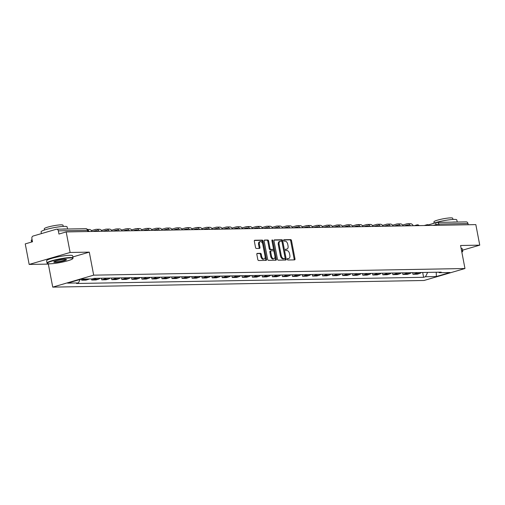 <?xml version="1.0" encoding="UTF-8"?>
<svg xmlns="http://www.w3.org/2000/svg" width="505" height="505" viewBox="0 0 505 505"><rect width="100%" height="100%" fill="white"/><g stroke="black" fill="none" stroke-linecap="round" stroke-linejoin="round"><path stroke-width="0.76" d="M287.263 259.292A0.726 0.429 73.7 0 0 287.837 259.999L294.548 259.879A1.042 0.619 73.7 0 0 294.649 259.86A1.042 0.619 73.7 0 0 294.989 258.85L291.505 240.607A1.042 0.619 73.7 0 0 290.684 239.61L283.974 239.73A0.726 0.429 73.7 0 0 284.239 241.144L285.11 241.131A3.327 1.976 73.7 0 1 287.749 244.338L288.039 245.859A3.327 1.976 73.7 0 1 286.954 249.091A3.327 1.976 73.7 0 1 286.638 249.135L285.767 249.154A0.726 0.429 73.7 0 0 286.038 250.575L286.909 250.556A3.327 1.976 73.7 0 1 289.548 253.762L289.838 255.284A3.327 1.976 73.7 0 1 288.753 258.516A3.327 1.976 73.7 0 1 288.437 258.56L287.566 258.579A0.726 0.429 73.7 0 0 287.263 259.292M257.279 253.371A1.042 0.619 73.7 0 0 257.178 253.39A1.042 0.619 73.7 0 0 256.843 254.4L257.815 259.519A1.042 0.619 73.7 0 0 258.642 260.517L266.097 260.384A1.042 0.619 73.7 0 0 266.192 260.372A1.042 0.619 73.7 0 0 266.533 259.362L263.055 241.119A1.042 0.619 73.7 0 0 262.228 240.115L254.773 240.247A1.042 0.619 73.7 0 0 254.678 240.266A1.042 0.619 73.7 0 0 254.337 241.276L255.517 247.456A1.042 0.619 73.7 0 0 256.338 248.46L259.532 248.403A1.042 0.619 73.7 0 0 259.627 248.384A1.042 0.619 73.7 0 0 259.968 247.374L259.387 244.313A2.784 1.654 73.7 0 1 260.296 241.611A2.784 1.654 73.7 0 1 262.764 244.25L265.056 256.262A2.784 1.654 73.7 0 1 264.147 258.964A2.784 1.654 73.7 0 1 261.672 256.319L261.293 254.318A1.042 0.619 73.7 0 0 260.466 253.314L257.089 253.428M93.677 275.156L89.29 252.134L70.113 252.475L66.193 231.928L475.83 224.611L479.75 245.152L460.573 245.499L464.966 268.521L93.677 275.156L52.735 287.124L424.023 280.483L464.966 268.521M277.46 259.166A1.042 0.619 73.7 0 0 278.287 260.17L285.735 260.037A1.042 0.619 73.7 0 0 285.836 260.018A1.042 0.619 73.7 0 0 286.177 259.008L282.699 240.765A1.042 0.619 73.7 0 0 281.872 239.768L274.417 239.9A1.042 0.619 73.7 0 0 274.322 239.913A1.042 0.619 73.7 0 0 273.981 240.923L277.46 259.166M275.919 260.208L268.464 260.34A1.042 0.619 73.7 0 1 267.637 259.343L264.159 241.1A1.042 0.619 73.7 0 1 264.5 240.09A1.042 0.619 73.7 0 1 264.595 240.077L267.789 240.02A1.042 0.619 73.7 0 1 268.609 241.018L270.024 248.416A1.042 0.619 73.7 0 0 270.85 249.419L272.965 249.382A1.042 0.619 73.7 0 0 273.06 249.369A1.042 0.619 73.7 0 0 273.401 248.359L271.93 240.658A0.726 0.429 73.7 0 1 272.82 240.639L276.355 259.185A1.042 0.619 73.7 0 1 276.014 260.195A1.042 0.619 73.7 0 1 275.919 260.208M70.113 252.475L29.17 264.443L25.25 243.896L32.497 241.775L31.884 238.575A2.121 1.685 -91 0 1 33.128 236.031L56.301 229.257A2.121 1.685 -91 0 1 56.661 229.207L85.812 228.683A2.121 1.685 89 0 1 87.485 230.324L58.334 230.848A2.121 1.685 -91 0 0 56.661 229.207M29.17 264.443L48.347 264.096L52.735 287.124M66.193 231.928L58.946 234.049L58.334 230.848M428.467 224.864L436.591 222.49A2.121 1.256 73.7 0 1 436.793 222.459A2.121 1.685 89 0 1 437.147 222.408L466.298 221.884A2.121 1.685 89 0 1 467.971 223.526L438.826 224.05L433.075 225.375M468.204 224.744L467.971 223.526M462.574 250.177L479.75 245.152M417.004 272.58A4.873 3.876 89 0 1 415.445 273.54L419.693 273.464A4.873 3.876 -91 0 0 421.246 272.504M419.693 273.464L417.193 274.196L412.945 274.272L412.635 272.656M415.445 273.54L412.945 274.272M402.599 272.839L402.908 274.449L407.156 274.373L409.65 273.647A4.873 3.876 -91 0 0 411.209 272.681M406.961 272.757A4.873 3.876 89 0 1 405.408 273.723L402.908 274.449M392.562 273.016L392.871 274.632L397.119 274.556L399.613 273.824A4.873 3.876 -91 0 0 401.172 272.864M396.924 272.94A4.873 3.876 89 0 1 395.365 273.899L392.871 274.632M382.525 273.199L382.834 274.808L387.076 274.733L389.576 274.007A4.873 3.876 -91 0 0 391.135 273.041M386.887 273.117A4.873 3.876 89 0 1 385.328 274.082L382.834 274.808M372.488 273.375L372.791 274.991L377.039 274.916L379.539 274.183A4.873 3.876 -91 0 0 381.098 273.224M376.85 273.3A4.873 3.876 89 0 1 375.291 274.259L372.791 274.991M362.445 273.552L362.754 275.168L367.002 275.092L369.502 274.36A4.873 3.876 -91 0 0 371.055 273.401M366.813 273.476A4.873 3.876 89 0 1 365.254 274.436L362.754 275.168M352.408 273.735L352.717 275.345L356.966 275.269L359.459 274.543A4.873 3.876 -91 0 0 361.018 273.584M356.77 273.659A4.873 3.876 89 0 1 355.217 274.619L352.717 275.345M342.371 273.912L342.68 275.528L346.922 275.452L349.422 274.72A4.873 3.876 -91 0 0 350.981 273.76M346.733 273.836A4.873 3.876 89 0 1 345.174 274.796L342.68 275.528M332.334 274.095L332.637 275.705L336.885 275.629L339.385 274.903A4.873 3.876 -91 0 0 340.944 273.937M336.696 274.013A4.873 3.876 89 0 1 335.137 274.979L332.637 275.705M322.297 274.272L322.6 275.888L326.849 275.812L329.348 275.08A4.873 3.876 -91 0 0 330.901 274.12M326.659 274.196A4.873 3.876 89 0 1 325.1 275.156L322.6 275.888M312.254 274.455L312.563 276.065L316.812 275.989L319.305 275.257A4.873 3.876 -91 0 0 320.864 274.297M316.616 274.373A4.873 3.876 89 0 1 315.063 275.339L312.563 276.065M302.217 274.632L302.527 276.248L306.775 276.172L309.268 275.44A4.873 3.876 -91 0 0 310.827 274.48M306.579 274.556A4.873 3.876 89 0 1 305.02 275.515L302.527 276.248M292.18 274.808L292.49 276.424L296.732 276.349L299.231 275.616A4.873 3.876 -91 0 0 300.791 274.657M296.542 274.733A4.873 3.876 89 0 1 294.983 275.692L292.49 276.424M282.143 274.991L282.447 276.601L286.695 276.525L289.195 275.799A4.873 3.876 -91 0 0 290.754 274.834M286.505 274.909A4.873 3.876 89 0 1 284.946 275.875L282.447 276.601M272.1 275.168L272.41 276.784L276.658 276.708L279.158 275.976A4.873 3.876 -91 0 0 280.711 275.017M276.469 275.092A4.873 3.876 89 0 1 274.909 276.052L272.41 276.784M262.063 275.351L262.373 276.961L266.621 276.885L269.114 276.159A4.873 3.876 -91 0 0 270.674 275.193M266.425 275.269A4.873 3.876 89 0 1 264.873 276.235L262.373 276.961M252.027 275.528L252.336 277.144L256.584 277.068L259.078 276.336A4.873 3.876 -91 0 0 260.637 275.377M256.389 275.452A4.873 3.876 89 0 1 254.829 276.412L252.336 277.144M241.99 275.711L242.299 277.321L246.541 277.245L249.041 276.513A4.873 3.876 -91 0 0 250.6 275.553M246.352 275.629A4.873 3.876 89 0 1 244.792 276.589L242.299 277.321M231.953 275.888L232.256 277.498L236.504 277.422L239.004 276.696A4.873 3.876 -91 0 0 240.557 275.736M236.315 275.812A4.873 3.876 89 0 1 234.756 276.772L232.256 277.498M221.91 276.065L222.219 277.681L226.467 277.605L228.967 276.873A4.873 3.876 -91 0 0 230.52 275.913M226.272 275.989A4.873 3.876 89 0 1 224.719 276.948L222.219 277.681M211.873 276.248L212.182 277.857L216.43 277.782L218.924 277.056A4.873 3.876 -91 0 0 220.483 276.09M216.235 276.166A4.873 3.876 89 0 1 214.675 277.131L212.182 277.857M201.836 276.424L202.145 278.04L206.387 277.965L208.887 277.232A4.873 3.876 -91 0 0 210.446 276.273M206.198 276.349A4.873 3.876 89 0 1 204.639 277.308L202.145 278.04M191.799 276.607L192.102 278.217L196.35 278.141L198.85 277.415A4.873 3.876 -91 0 0 200.409 276.45M196.161 276.525A4.873 3.876 89 0 1 194.602 277.491L192.102 278.217M181.756 276.784L182.065 278.4L186.313 278.324L188.813 277.592A4.873 3.876 -91 0 0 190.366 276.633M186.124 276.708A4.873 3.876 89 0 1 184.565 277.668L182.065 278.4M171.719 276.961L172.028 278.577L176.277 278.501L178.77 277.769A4.873 3.876 -91 0 0 180.329 276.809M176.081 276.885A4.873 3.876 89 0 1 174.528 277.845L172.028 278.577M161.682 277.144L161.991 278.754L166.24 278.678L168.733 277.952A4.873 3.876 -91 0 0 170.292 276.986M166.044 277.068A4.873 3.876 89 0 1 164.485 278.028L161.991 278.754M151.645 277.321L151.954 278.937L156.196 278.861L158.696 278.129A4.873 3.876 -91 0 0 160.255 277.169M156.007 277.245A4.873 3.876 89 0 1 154.448 278.204L151.954 278.937M141.608 277.504L141.911 279.113L146.16 279.038L148.659 278.312A4.873 3.876 -91 0 0 150.219 277.346M145.97 277.422A4.873 3.876 89 0 1 144.411 278.388L141.911 279.113M131.565 277.681L131.874 279.297L136.123 279.221L138.623 278.489A4.873 3.876 -91 0 0 140.175 277.529M135.933 277.605A4.873 3.876 89 0 1 134.374 278.564L131.874 279.297M121.528 277.864L121.838 279.473L126.086 279.398L128.579 278.665A4.873 3.876 -91 0 0 130.138 277.706M125.89 277.782A4.873 3.876 89 0 1 124.337 278.741L121.838 279.473M111.491 278.04L111.801 279.65L116.043 279.574L118.542 278.848A4.873 3.876 -91 0 0 120.102 277.889M115.853 277.965A4.873 3.876 89 0 1 114.294 278.924L111.801 279.65M101.454 278.217L101.757 279.833L106.006 279.757L108.506 279.025A4.873 3.876 -91 0 0 110.065 278.066M105.816 278.141A4.873 3.876 89 0 1 104.257 279.101L101.757 279.833M91.512 278.924L91.721 280.01L95.969 279.934L98.469 279.208A4.873 3.876 -91 0 0 100.022 278.242M95.78 278.318A4.873 3.876 89 0 1 94.22 279.284L91.721 280.01M81.475 279.107L81.684 280.193L85.932 280.117L88.425 279.385A4.873 3.876 -91 0 0 89.335 278.962M85.086 279.038A4.873 3.876 89 0 1 84.184 279.461L81.684 280.193M438.618 272.195L439.274 272.713L450.088 272.517L436.333 276.538L425.519 276.727L427.64 272.391M80.118 279.473L78.426 282.933L76.501 283.494L423.594 277.295L425.519 276.727M78.426 282.933L67.62 283.128L81.374 279.107L92.181 278.911L94.107 278.35L441.2 272.151L439.274 272.713M89.29 252.134L72.846 256.938M49.427 263.78L48.347 264.096M422.679 272.479L423.594 277.295M436.333 276.538L436.257 272.239M287.288 258.806L287.616 258.8A3.327 1.976 73.7 0 0 287.932 258.756L288.753 258.516M286.954 249.091L286.133 249.331A3.327 1.976 73.7 0 1 285.817 249.375L285.489 249.382M294.08 259.886A1.042 0.619 73.7 0 0 294.169 259.09L290.691 240.847A1.042 0.619 73.7 0 0 289.864 239.85L283.69 239.957M285.274 260.043A1.042 0.619 73.7 0 0 285.357 259.248L281.878 241.005A1.042 0.619 73.7 0 0 281.051 240.008L274.064 240.127M284.769 258.629A0.726 0.429 73.7 0 0 285.079 257.91L282.024 241.901A0.726 0.429 73.7 0 0 281.449 241.194L280.534 241.213A3.327 1.976 73.7 0 0 280.218 241.264A3.327 1.976 73.7 0 0 279.126 244.489L281.216 255.435A3.327 1.976 73.7 0 0 283.854 258.642L284.769 258.629L283.955 258.869A0.726 0.429 73.7 0 0 284.088 258.831M279.713 241.453A3.327 1.976 73.7 0 0 279.398 241.497A3.327 1.976 73.7 0 0 278.312 244.729L279.126 244.489M283.955 258.869L283.04 258.882A3.327 1.976 73.7 0 1 280.395 255.675L278.312 244.729M264.241 240.304L267.789 240.02M272.334 249.565A1.042 0.619 73.7 0 1 272.245 249.609A1.042 0.619 73.7 0 1 272.144 249.621L270.03 249.659A1.042 0.619 73.7 0 1 269.203 248.656L267.795 241.257A1.042 0.619 73.7 0 0 266.968 240.254M275.452 260.22A1.042 0.619 73.7 0 0 275.534 259.425L271.999 240.879A0.726 0.429 73.7 0 0 271.93 240.651M271.488 256.092A2.784 1.654 73.7 0 0 273.956 258.737A2.784 1.654 73.7 0 0 274.865 256.035L274.057 251.806A1.042 0.619 73.7 0 0 273.237 250.802L271.116 250.84A1.042 0.619 73.7 0 0 271.021 250.852A1.042 0.619 73.7 0 0 270.68 251.862L271.488 256.092L270.667 256.332A2.784 1.654 73.7 0 0 273.136 258.977L273.956 258.737M270.926 250.897L270.301 251.08A1.042 0.619 73.7 0 0 270.2 251.092A1.042 0.619 73.7 0 0 269.859 252.102L270.68 251.862M270.667 256.332L269.859 252.102M264.147 258.964L263.326 259.204A2.784 1.654 73.7 0 1 260.858 256.559L260.473 254.558A1.042 0.619 73.7 0 0 259.652 253.554L256.925 253.605M260.296 241.611L259.475 241.851A2.784 1.654 73.7 0 0 258.566 244.553L259.387 244.313M259.065 248.409A1.042 0.619 73.7 0 0 259.147 247.614L258.566 244.553M265.63 260.391A1.042 0.619 73.7 0 0 265.712 259.602L262.234 241.358A1.042 0.619 73.7 0 0 261.407 240.355L254.419 240.481M432.248 225.375L429.187 225.432M402.655 225.047L406.708 223.866A4.242 3.371 89 0 1 407.421 223.753A4.242 3.371 89 0 1 410.35 225.767M407.421 223.753L410.319 223.702A4.242 3.371 89 0 1 413.254 225.729M416.253 225.672A2.121 1.256 -106.3 0 1 416.909 224.914A2.121 2.121 0 0 1 419.156 225.621L422.212 225.565M392.619 225.23L396.671 224.043A4.242 3.371 89 0 1 397.385 223.936A4.242 3.371 89 0 1 400.313 225.95M397.385 223.936L400.282 223.879A4.242 3.371 89 0 1 403.211 225.905M412.168 225.735L409.107 225.792A2.121 2.121 0 0 0 406.872 225.091A2.121 1.256 -106.3 0 1 407.074 225.066M382.582 225.407L386.634 224.22A4.242 3.371 89 0 1 387.348 224.113A4.242 3.371 89 0 1 390.277 226.126M387.348 224.113L390.239 224.062A4.242 3.371 89 0 1 393.174 226.089M402.131 225.918L399.07 225.969M372.538 225.583L376.597 224.403A4.242 3.371 89 0 1 377.311 224.296A4.242 3.371 89 0 1 380.233 226.309M377.311 224.296L380.202 224.239A4.242 3.371 89 0 1 383.137 226.265M386.136 226.215A2.121 1.256 -106.3 0 1 386.792 225.451A2.121 2.121 0 0 1 389.039 226.158L392.095 226.107M362.502 225.767L366.561 224.58A4.242 3.371 89 0 1 367.268 224.472A4.242 3.371 89 0 1 370.197 226.486M367.268 224.472L370.165 224.422A4.242 3.371 89 0 1 373.1 226.442M382.058 226.278L378.996 226.328A2.121 2.121 0 0 0 376.755 225.634A2.121 1.256 -106.3 0 1 376.957 225.602M352.465 225.943L356.517 224.763A4.242 3.371 89 0 1 357.231 224.649A4.242 3.371 89 0 1 360.16 226.663M357.231 224.649L360.128 224.599A4.242 3.371 89 0 1 363.063 226.625M432.299 223.747A13.25 1.704 -10.8 0 1 454.027 219.416A13.25 1.704 -10.8 0 1 456.804 219.921L457.208 222.048M452.038 222.143A13.25 1.704 -10.8 0 1 454.519 221.998A13.25 1.704 -10.8 0 1 456.274 222.067M434.199 223.033L433.965 221.821A9.538 1.225 -10.8 0 1 440.164 219.454A9.538 1.225 -10.8 0 1 450.706 217.876A9.538 1.225 -10.8 0 1 452.707 218.242L452.941 219.454M461.122 248.372A13.25 1.704 -10.8 0 1 462.321 248.832L462.75 251.105A13.25 1.704 -10.8 0 1 462.681 251.345L462.435 251.705A12.928 1.667 169.2 0 0 461.633 251.061M461.557 250.644A13.25 1.704 -10.8 0 1 462.75 251.105M461.848 252.172A12.928 1.667 169.2 0 0 462.435 251.705M70.094 257.941A12.928 1.667 169.2 0 0 55.039 260.258A12.928 1.667 169.2 0 0 47.552 263.477A12.928 1.667 169.2 0 0 50.115 263.78A12.928 1.667 169.2 0 0 63.624 261.83A12.928 1.667 169.2 0 0 72.739 258.674A12.928 1.667 169.2 0 0 70.094 257.941M47.552 263.477L47.186 263.231A13.25 1.704 -10.8 0 1 47.034 263.036A13.25 1.704 -10.8 0 1 55.645 259.747A13.25 1.704 -10.8 0 1 70.283 257.563A13.25 1.704 -10.8 0 1 73.061 258.068A13.25 1.704 -10.8 0 1 72.991 258.308L72.739 258.674M65.101 259.4A6.464 0.833 -10.8 0 1 66.382 259.551A6.464 0.833 -10.8 0 1 62.639 261.161A6.464 0.833 -10.8 0 1 55.114 262.322A6.464 0.833 -10.8 0 1 53.789 261.956A6.464 0.833 -10.8 0 1 58.353 260.378A6.464 0.833 -10.8 0 1 65.101 259.4M54.035 261.754A6.148 0.789 169.2 0 0 55.297 261.937A6.148 0.789 169.2 0 0 61.9 260.971A6.148 0.789 169.2 0 0 66.086 259.456M41.423 233.607L41.088 231.852A13.25 1.704 -10.8 0 1 49.692 228.563A13.25 1.704 -10.8 0 1 64.337 226.379A13.25 1.704 -10.8 0 1 67.114 226.89L67.518 229.011M45.399 232.445A13.25 1.704 -10.8 0 1 47.811 231.744M62.349 229.106A13.25 1.704 -10.8 0 1 64.829 228.961A13.25 1.704 -10.8 0 1 66.584 229.03M44.509 229.996L44.276 228.784A9.538 1.225 -10.8 0 1 50.475 226.417A9.538 1.225 -10.8 0 1 61.017 224.845A9.538 1.225 -10.8 0 1 63.018 225.211L63.251 226.423M47.034 263.036L46.599 260.763A13.25 1.704 -10.8 0 1 55.209 257.474A13.25 1.704 -10.8 0 1 69.848 255.29A13.25 1.704 -10.8 0 1 72.632 255.795L73.061 258.068M372.015 226.455L368.959 226.511A2.121 2.121 0 0 0 366.718 225.811A2.121 1.256 -106.3 0 1 366.92 225.779M342.428 226.126L346.481 224.94A4.242 3.371 89 0 1 347.194 224.832A4.242 3.371 89 0 1 350.123 226.846M347.194 224.832L350.091 224.782A4.242 3.371 89 0 1 353.02 226.802M358.916 226.688L361.978 226.644M332.391 226.303L336.444 225.116A4.242 3.371 89 0 1 337.157 225.009A4.242 3.371 89 0 1 340.086 227.023M337.157 225.009L340.048 224.959A4.242 3.371 89 0 1 342.983 226.985M351.941 226.814L348.879 226.865A2.121 2.121 0 0 0 346.638 226.171A2.121 1.256 -106.3 0 1 346.84 226.139M322.348 226.486L326.407 225.299A4.242 3.371 89 0 1 327.114 225.192A4.242 3.371 89 0 1 330.043 227.206M327.114 225.192L330.011 225.135A4.242 3.371 89 0 1 332.947 227.162M341.904 226.991L338.842 227.048A2.121 2.121 0 0 0 336.601 226.347A2.121 1.256 -106.3 0 1 336.803 226.322M312.311 226.663L316.364 225.476A4.242 3.371 89 0 1 317.077 225.369A4.242 3.371 89 0 1 320.006 227.383M317.077 225.369L319.974 225.318A4.242 3.371 89 0 1 322.91 227.345M328.805 227.225L331.867 227.181M302.274 226.84L306.327 225.659A4.242 3.371 89 0 1 307.04 225.546A4.242 3.371 89 0 1 309.969 227.566M307.04 225.546L309.937 225.495A4.242 3.371 89 0 1 312.866 227.521M318.762 227.408L321.83 227.364M292.237 227.023L296.29 225.836A4.242 3.371 89 0 1 297.003 225.729A4.242 3.371 89 0 1 299.932 227.742M297.003 225.729L299.894 225.678A4.242 3.371 89 0 1 302.83 227.698M311.787 227.528L308.725 227.585M282.2 227.2L286.253 226.019A4.242 3.371 89 0 1 286.966 225.905A4.242 3.371 89 0 1 289.895 227.919M286.966 225.905L289.857 225.855A4.242 3.371 89 0 1 292.793 227.881M301.75 227.711L298.689 227.768M272.157 227.383L276.216 226.196A4.242 3.371 89 0 1 276.923 226.089A4.242 3.371 89 0 1 279.852 228.102M276.923 226.089L279.82 226.038A4.242 3.371 89 0 1 282.756 228.058M288.652 227.944L291.713 227.9M262.12 227.559L266.173 226.373A4.242 3.371 89 0 1 266.886 226.265A4.242 3.371 89 0 1 269.815 228.279M266.886 226.265L269.784 226.215A4.242 3.371 89 0 1 272.719 228.241M281.67 228.071L278.615 228.121M252.083 227.742L256.136 226.556A4.242 3.371 89 0 1 256.849 226.448A4.242 3.371 89 0 1 259.778 228.462M256.849 226.448L259.747 226.391A4.242 3.371 89 0 1 262.676 228.418M271.633 228.247L268.572 228.304M242.046 227.919L246.099 226.732A4.242 3.371 89 0 1 246.812 226.625A4.242 3.371 89 0 1 249.741 228.639M246.812 226.625L249.704 226.575A4.242 3.371 89 0 1 252.639 228.595M255.644 228.544A2.121 1.256 -106.3 0 1 256.294 227.787A2.121 2.121 0 0 1 258.541 228.494L261.596 228.437M232.003 228.096L236.062 226.915A4.242 3.371 89 0 1 236.769 226.802A4.242 3.371 89 0 1 239.698 228.822M236.769 226.802L239.667 226.751A4.242 3.371 89 0 1 242.602 228.778M251.559 228.607L248.498 228.664A2.121 2.121 0 0 0 246.257 227.963A2.121 1.256 -106.3 0 1 246.459 227.932M221.966 228.279L226.019 227.092A4.242 3.371 89 0 1 226.732 226.985A4.242 3.371 89 0 1 229.661 228.999M226.732 226.985L229.63 226.934A4.242 3.371 89 0 1 232.565 228.954M241.523 228.784L238.461 228.841M211.93 228.456L215.982 227.275A4.242 3.371 89 0 1 216.695 227.162A4.242 3.371 89 0 1 219.625 229.175M216.695 227.162L219.593 227.111A4.242 3.371 89 0 1 222.528 229.137M225.527 229.081A2.121 1.256 -106.3 0 1 226.183 228.323A2.121 2.121 0 0 1 228.43 229.03L231.486 228.973M201.893 228.639L205.945 227.452A4.242 3.371 89 0 1 206.659 227.345A4.242 3.371 89 0 1 209.588 229.358M206.659 227.345L209.556 227.288A4.242 3.371 89 0 1 212.485 229.314M221.442 229.144L218.381 229.201A2.121 2.121 0 0 0 216.146 228.5A2.121 1.256 -106.3 0 1 216.342 228.475M191.856 228.816L195.908 227.629A4.242 3.371 89 0 1 196.622 227.521A4.242 3.371 89 0 1 199.551 229.535M196.622 227.521L199.513 227.471A4.242 3.371 89 0 1 202.448 229.497M211.406 229.327L208.344 229.377M181.813 228.992L185.872 227.812A4.242 3.371 89 0 1 186.579 227.698A4.242 3.371 89 0 1 189.508 229.718M186.579 227.698L189.476 227.648A4.242 3.371 89 0 1 192.411 229.674M195.41 229.623A2.121 1.256 -106.3 0 1 196.066 228.86A2.121 2.121 0 0 1 198.314 229.567L201.369 229.516M171.776 229.175L175.828 227.989A4.242 3.371 89 0 1 176.542 227.881A4.242 3.371 89 0 1 179.471 229.895M176.542 227.881L179.439 227.831A4.242 3.371 89 0 1 182.374 229.851M191.326 229.68L188.27 229.737A2.121 2.121 0 0 0 186.029 229.043A2.121 1.256 -106.3 0 1 186.231 229.011M161.739 229.352L165.791 228.172A4.242 3.371 89 0 1 166.505 228.058A4.242 3.371 89 0 1 169.434 230.072M166.505 228.058L169.402 228.007A4.242 3.371 89 0 1 172.331 230.034M181.289 229.863L178.227 229.92A2.121 2.121 0 0 0 175.993 229.219A2.121 1.256 -106.3 0 1 176.195 229.188M151.702 229.535L155.755 228.348A4.242 3.371 89 0 1 156.468 228.241A4.242 3.371 89 0 1 159.397 230.255M156.468 228.241L159.359 228.191A4.242 3.371 89 0 1 162.294 230.211M168.19 230.097L171.252 230.053M141.659 229.712L145.718 228.525A4.242 3.371 89 0 1 146.431 228.418A4.242 3.371 89 0 1 149.354 230.431M146.431 228.418L149.322 228.367A4.242 3.371 89 0 1 152.257 230.394M161.215 230.223L158.153 230.274A2.121 2.121 0 0 0 155.912 229.579A2.121 1.256 -106.3 0 1 156.114 229.548M131.622 229.895L135.675 228.708A4.242 3.371 89 0 1 136.388 228.601A4.242 3.371 89 0 1 139.317 230.615M136.388 228.601L139.285 228.544A4.242 3.371 89 0 1 142.221 230.57M151.178 230.4L148.116 230.457A2.121 2.121 0 0 0 145.876 229.756A2.121 1.256 -106.3 0 1 146.078 229.731M121.585 230.072L125.638 228.885A4.242 3.371 89 0 1 126.351 228.778A4.242 3.371 89 0 1 129.28 230.791M126.351 228.778L129.248 228.727A4.242 3.371 89 0 1 132.184 230.753M141.135 230.583L138.08 230.633M111.548 230.248L115.601 229.068A4.242 3.371 89 0 1 116.314 228.954A4.242 3.371 89 0 1 119.243 230.974M116.314 228.954L119.212 228.904A4.242 3.371 89 0 1 122.141 230.93M125.145 230.873A2.121 1.256 -106.3 0 1 125.802 230.116A2.121 2.121 0 0 1 128.049 230.823L131.098 230.772M101.511 230.431L105.564 229.245A4.242 3.371 89 0 1 106.277 229.137A4.242 3.371 89 0 1 109.206 231.151M106.277 229.137L109.168 229.087A4.242 3.371 89 0 1 112.104 231.107M121.061 230.936L118 230.993A2.121 2.121 0 0 0 115.759 230.299A2.121 1.256 -106.3 0 1 115.961 230.267M91.468 230.608L95.527 229.428A4.242 3.371 89 0 1 96.234 229.314A4.242 3.371 89 0 1 99.163 231.328M96.234 229.314L99.131 229.264A4.242 3.371 89 0 1 102.067 231.29M111.024 231.12L107.963 231.17M87.794 229.964A4.242 3.371 89 0 1 89.126 231.511M87.498 229.472L89.095 229.44A4.242 3.371 89 0 1 92.03 231.467M95.028 231.416A2.121 1.256 -106.3 0 1 95.685 230.652A2.121 2.121 0 0 1 97.932 231.359L100.987 231.309M32.358 241.036L31.487 241.453L32.446 241.516M31.487 241.453L31.228 240.109L32.099 239.698M87.719 231.542L87.485 230.324L87.927 230.406L88.148 231.536L90.951 231.486M436.049 225.318L435.897 224.548A2.121 1.256 73.7 0 1 436.591 222.49A2.121 2.121 0 0 1 437.147 222.408A2.121 1.685 89 0 1 438.826 224.05L439.053 225.268M94.22 279.284L98.469 279.208M104.257 279.101L108.506 279.025M114.294 278.924L118.542 278.848M124.337 278.741L128.579 278.665M134.374 278.564L138.623 278.489M144.411 278.388L148.659 278.312M154.448 278.204L158.696 278.129M164.485 278.028L168.733 277.952M174.528 277.845L178.77 277.769M184.565 277.668L188.813 277.592M194.602 277.491L198.85 277.415M204.639 277.308L208.887 277.232M214.675 277.131L218.924 277.056M224.719 276.948L228.967 276.873M234.756 276.772L239.004 276.696M244.792 276.589L249.041 276.513M254.829 276.412L259.078 276.336M264.873 276.235L269.114 276.159M274.909 276.052L279.158 275.976M284.946 275.875L289.195 275.799M294.983 275.692L299.231 275.616M305.02 275.515L309.268 275.44M315.063 275.339L319.305 275.257M325.1 275.156L329.348 275.08M335.137 274.979L339.385 274.903M345.174 274.796L349.422 274.72M355.217 274.619L359.459 274.543M365.254 274.436L369.502 274.36M375.291 274.259L379.539 274.183M385.328 274.082L389.576 274.007M395.365 273.899L399.613 273.824M405.408 273.723L409.65 273.647M84.184 279.461L88.425 279.385M426.289 225.495A2.121 1.256 -106.3 0 1 426.946 224.738A2.121 1.256 -106.3 0 1 427.148 224.706M414.182 225.71L416.909 224.914A2.121 1.256 -106.3 0 1 417.111 224.883M406.216 225.855A2.121 1.256 -106.3 0 1 406.872 225.091L404.145 225.893M396.179 226.032A2.121 1.256 -106.3 0 1 396.835 225.274A2.121 1.256 -106.3 0 1 397.031 225.243M384.071 226.246L386.792 225.451A2.121 1.256 -106.3 0 1 386.994 225.426M376.099 226.391A2.121 1.256 -106.3 0 1 376.755 225.634L374.035 226.429M366.062 226.568A2.121 1.256 -106.3 0 1 366.718 225.811L363.991 226.606M356.025 226.751A2.121 1.256 -106.3 0 1 356.681 225.994A2.121 1.256 -106.3 0 1 356.877 225.962M345.988 226.928A2.121 1.256 -106.3 0 1 346.638 226.171L343.918 226.966M335.945 227.111A2.121 1.256 -106.3 0 1 336.601 226.347L333.881 227.143M325.908 227.288A2.121 1.256 -106.3 0 1 326.565 226.53A2.121 1.256 -106.3 0 1 326.767 226.499M315.871 227.465A2.121 1.256 -106.3 0 1 316.528 226.707A2.121 1.256 -106.3 0 1 316.73 226.676M305.834 227.648A2.121 1.256 -106.3 0 1 306.491 226.89A2.121 1.256 -106.3 0 1 306.686 226.859M295.797 227.824A2.121 1.256 -106.3 0 1 296.448 227.067A2.121 1.256 -106.3 0 1 296.65 227.035M285.754 228.007A2.121 1.256 -106.3 0 1 286.411 227.244A2.121 1.256 -106.3 0 1 286.613 227.218M275.717 228.184A2.121 1.256 -106.3 0 1 276.374 227.427A2.121 1.256 -106.3 0 1 276.576 227.395M265.68 228.367A2.121 1.256 -106.3 0 1 266.337 227.603A2.121 1.256 -106.3 0 1 266.533 227.578M253.573 228.582L256.294 227.787A2.121 1.256 -106.3 0 1 256.496 227.755M245.6 228.721A2.121 1.256 -106.3 0 1 246.257 227.963L243.536 228.759M235.564 228.904A2.121 1.256 -106.3 0 1 236.22 228.146A2.121 1.256 -106.3 0 1 236.422 228.115M223.456 229.118L226.183 228.323A2.121 1.256 -106.3 0 1 226.385 228.292M215.49 229.264A2.121 1.256 -106.3 0 1 216.146 228.5L213.419 229.302M205.453 229.44A2.121 1.256 -106.3 0 1 206.103 228.683A2.121 1.256 -106.3 0 1 206.305 228.651M193.346 229.655L196.066 228.86A2.121 1.256 -106.3 0 1 196.268 228.828M185.373 229.8A2.121 1.256 -106.3 0 1 186.029 229.043L183.302 229.838M175.336 229.977A2.121 1.256 -106.3 0 1 175.993 229.219L173.266 230.015M165.299 230.16A2.121 1.256 -106.3 0 1 165.949 229.403A2.121 1.256 -106.3 0 1 166.151 229.371M155.256 230.337A2.121 1.256 -106.3 0 1 155.912 229.579L153.192 230.375M145.219 230.52A2.121 1.256 -106.3 0 1 145.876 229.756L143.155 230.551M135.182 230.697A2.121 1.256 -106.3 0 1 135.839 229.939A2.121 1.256 -106.3 0 1 136.041 229.908M123.075 230.911L125.802 230.116A2.121 1.256 -106.3 0 1 125.997 230.084M115.108 231.056A2.121 1.256 -106.3 0 1 115.759 230.299L113.038 231.094M105.065 231.233A2.121 1.256 -106.3 0 1 105.722 230.476A2.121 1.256 -106.3 0 1 105.924 230.444M92.958 231.454L95.685 230.652A2.121 1.256 -106.3 0 1 95.887 230.627M287.616 258.8L288.437 258.56M285.817 249.375L286.638 249.135M289.864 239.85L290.684 239.61M290.691 240.847L291.505 240.607M294.169 259.09L294.989 258.85M281.051 240.008L281.872 239.768M281.878 241.005L282.699 240.765M285.357 259.248L286.177 259.008M280.395 255.675L281.216 255.435M283.04 258.882L283.854 258.642M267.795 241.257L268.609 241.018M269.203 248.656L270.024 248.416M270.03 249.659L270.85 249.419M272.144 249.621L272.965 249.382M271.999 240.879L272.82 240.639M275.534 259.425L276.355 259.185M259.652 253.554L260.466 253.314M260.473 254.558L261.293 254.318M260.858 256.559L261.672 256.319M259.147 247.614L259.968 247.374M261.407 240.355L262.228 240.115M262.234 241.358L263.055 241.119M265.712 259.602L266.533 259.362M429.193 225.445A2.121 2.121 0 0 0 426.946 224.738L424.225 225.533M399.083 225.981A2.121 2.121 0 0 0 396.835 225.274L394.108 226.07M358.929 226.701A2.121 2.121 0 0 0 356.681 225.994L353.954 226.789M328.812 227.237A2.121 2.121 0 0 0 326.565 226.53L323.838 227.326M318.775 227.414A2.121 2.121 0 0 0 316.528 226.707L313.801 227.502M308.738 227.597A2.121 2.121 0 0 0 306.491 226.89L303.764 227.686M298.695 227.774A2.121 2.121 0 0 0 296.448 227.067L293.727 227.862M288.658 227.957A2.121 2.121 0 0 0 286.411 227.244L283.69 228.045M278.621 228.134A2.121 2.121 0 0 0 276.374 227.427L273.647 228.222M268.584 228.31A2.121 2.121 0 0 0 266.337 227.603L263.61 228.399M238.467 228.853A2.121 2.121 0 0 0 236.22 228.146L233.499 228.942M208.35 229.39A2.121 2.121 0 0 0 206.103 228.683L203.382 229.478M168.197 230.11A2.121 2.121 0 0 0 165.949 229.403L163.229 230.198M138.086 230.646A2.121 2.121 0 0 0 135.839 229.939L133.112 230.734M107.969 231.183A2.121 2.121 0 0 0 105.722 230.476L103.001 231.271M87.927 230.406A2.121 2.121 0 0 0 85.812 228.683M284.025 258.857L284.839 258.617M279.398 241.497L280.218 241.264M272.245 249.609L273.06 249.369M270.2 251.092L271.021 250.852"/></g></svg>
